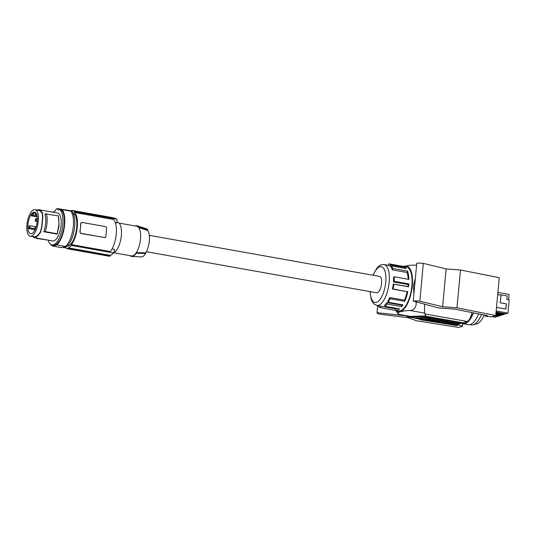 <?xml version="1.0" encoding="UTF-8"?>
<svg xmlns="http://www.w3.org/2000/svg" width="536" height="536" viewBox="0 0 536 536"><rect width="100%" height="100%" fill="white"/><g stroke="black" fill="none" stroke-linecap="round" stroke-linejoin="round"><path stroke-width="0.8" d="M72.956 213.04A16.891 6.734 100.1 0 1 76.487 229.509A16.891 6.734 100.1 0 1 68.079 246.111A16.891 6.734 100.1 0 1 67.034 246.245M53.164 212.263A18.184 7.256 -79.9 0 1 53.727 211.553L55.376 210.896L56.113 209.027A18.706 7.464 100.1 0 1 56.856 208.712A18.706 7.464 100.1 0 1 57.587 208.558L65.801 210.018A18.706 7.464 100.1 0 1 66.658 210.045L70.102 210.661A18.706 7.464 100.1 0 1 74.464 228.47A18.706 7.464 100.1 0 1 65.117 247.371A18.706 7.464 100.1 0 1 63.529 247.491L62.732 247.351M50.605 244.289A19.229 7.665 -79.9 0 0 53.004 246.138L56.742 244.939A19.229 7.665 -79.9 0 0 64.32 227.378A19.229 7.665 -79.9 0 0 62.102 209.65L59.643 209.656A18.184 7.256 -79.9 0 1 61.968 229.957A18.184 7.256 -79.9 0 1 51.972 244.905A18.184 7.256 -79.9 0 1 48.3 240.496M51.972 244.905L53.379 245.153A18.184 7.256 -79.9 0 0 63.375 230.212A18.184 7.256 -79.9 0 0 61.05 209.904M37.681 210.454L37.721 209.817L39.034 209.744L57.647 213.06A14.157 5.648 100.1 0 1 57.942 213.134A14.157 5.648 100.1 0 1 60.655 228.363A14.157 5.648 100.1 0 1 52.675 240.939L34.063 237.622L33.065 236.785M57.587 208.558L58.015 210.045L59.643 209.656M37.721 209.817L37.165 210.065M39.403 209.824L40.334 210.219L42.411 212.678L42.86 216.678L41.875 227.271L40.595 232.256L37.962 235.8L35.155 237.502L35.229 236.872L37.909 235.244L40.428 231.86L40.595 232.256M40.428 231.86L41.647 227.11L42.585 217L42.163 213.181L39.838 210.668L34.967 209.677A13.507 5.387 -79.9 0 0 29.447 214.923A13.507 5.387 -79.9 0 0 26.8 228.483A13.507 5.387 -79.9 0 0 30.224 236.275A13.507 5.387 -79.9 0 0 35.745 231.029A13.507 5.387 -79.9 0 0 38.391 217.469A13.507 5.387 -79.9 0 0 34.967 209.677M42.163 213.181L42.411 212.678M30.224 236.275L35.229 236.872M35.155 237.502L33.835 237.562M36.562 214.333A10.981 4.382 -79.9 0 0 34.538 212.162A10.981 4.382 -79.9 0 0 29.018 219.137A10.981 4.382 -79.9 0 0 28.622 231.619A10.981 4.382 -79.9 0 0 30.679 233.79A10.981 4.382 -79.9 0 0 36.187 226.775A10.981 4.382 -79.9 0 0 36.562 214.333M64.816 247.451L64.809 247.538A18.968 7.564 -79.9 0 0 66.323 248.255A18.968 7.564 -79.9 0 0 67.389 248.262L67.342 248.771A19.484 7.772 -79.9 0 0 68.434 248.416L68.481 247.907A18.968 7.564 -79.9 0 0 71.362 245.441L71.442 244.597A18.184 7.256 -79.9 0 0 77.298 227.13A18.184 7.256 -79.9 0 0 74.424 212.47L113.357 219.412A18.184 7.256 -79.9 0 1 116.238 234.078A18.184 7.256 -79.9 0 1 110.376 251.545L71.442 244.597M70.859 210.903L70.873 210.749A19.484 7.772 -79.9 0 1 71.965 210.4L71.918 210.909A18.968 7.564 100.1 0 1 72.983 210.909A18.968 7.564 100.1 0 1 74.497 211.626L74.424 212.47M115.334 222.675L117.109 222.996A90.932 81.593 72.2 0 0 116.861 219.184L74.497 211.626M113.96 218.219A90.932 81.593 72.2 0 0 113.927 217.884L71.965 210.4M72.983 210.909L115.119 218.427L116.861 219.184M104.929 237.555L80.762 233.488L79.864 231.961A18.184 7.256 -79.9 0 0 80.467 227.7A18.184 7.256 -79.9 0 0 80.641 223.572L80.856 223.505A1.3 1.166 72.2 0 1 82.149 222.447L105.599 226.628A1.3 1.166 -107.8 0 1 106.657 228.108L105.88 236.49A1.3 1.166 72.2 0 1 104.587 237.549L81.13 233.368A1.3 1.166 -107.8 0 1 80.078 231.887L80.856 223.505M81.773 222.561L80.641 223.572M112.051 248.925L114.657 249.394A90.932 81.593 -107.8 0 1 113.726 252.992L110.55 255.411A90.932 81.593 -107.8 0 1 110.403 255.9L68.434 248.416M71.362 245.441L113.726 252.992M117.069 222.206L117.545 222.293A15.591 6.218 100.1 0 1 121.491 231.284A15.591 6.218 100.1 0 1 118.443 246.929A15.591 6.218 100.1 0 1 113.806 252.717M67.342 248.771L109.304 256.255L110.403 255.9M68.481 247.907L110.55 255.411M119.019 223.083L136.801 226.252A15.068 6.01 100.1 0 1 138.603 227.425L147.849 230.587A13.795 5.501 -79.9 0 1 145.785 252.838L136.265 252.644A15.068 6.01 100.1 0 1 132.787 255.819A15.068 6.01 100.1 0 1 131.508 255.92L113.793 252.764M145.785 252.838L145.725 253.448L136.211 253.233L136.265 252.644A15.068 6.01 -79.9 0 0 138.603 227.425L138.656 226.835A15.591 6.218 -79.9 0 0 137.216 225.824A15.591 6.218 -79.9 0 0 135.233 225.971M138.656 226.835L147.903 229.971L147.849 230.587M129.94 255.645A15.591 6.218 -79.9 0 0 131.749 256.469L141.33 256.885A14.311 5.708 -79.9 0 0 145.725 253.448M147.903 229.971A14.311 5.708 -79.9 0 0 146.348 228.745L137.216 225.824M131.749 256.469A15.591 6.218 -79.9 0 0 136.211 253.233M149.316 235.344L379.548 276.409A8.315 3.317 100.1 0 1 381.585 283.47A8.315 3.317 100.1 0 1 376.634 292.777L146.402 251.719M378.865 305.842L378.691 306.692A22.345 8.911 100.1 0 0 380.453 307.697L395.119 310.31L395.535 308.816A20.783 8.288 -79.9 0 0 395.682 308.843A20.783 8.288 -79.9 0 0 397.826 308.555M386.952 302.585L386.992 304.033A22.345 8.911 100.1 0 1 384.935 306.257L384.781 304.937A20.783 8.288 -79.9 0 0 386.952 302.585L401.625 305.198A20.783 8.288 -79.9 0 0 401.987 304.696M389.773 297.554L390.034 298.706A22.345 8.911 100.1 0 1 388.198 302.237L387.83 301.292A20.783 8.288 -79.9 0 0 389.773 297.554L404.445 300.173A20.783 8.288 -79.9 0 0 407.132 291.658L392.459 289.045A20.783 8.288 -79.9 0 0 393.29 284.006L407.963 286.626A20.783 8.288 -79.9 0 0 408.157 284.536L393.484 281.916A20.783 8.288 -79.9 0 0 393.565 277.125L394.248 276.777A22.345 8.911 100.1 0 1 394.168 281.306L393.484 281.916M408.218 279.263A20.783 8.288 -79.9 0 0 407.012 272.482L392.339 269.863A20.783 8.288 -79.9 0 0 390.992 267.183L391.568 265.93L406.241 268.549A22.345 8.911 100.1 0 0 405.296 267.444L405.115 268.348M391.28 266.56L390.315 266.392A20.783 8.288 -79.9 0 0 388.741 265.407A20.783 8.288 -79.9 0 0 388.453 265.327L384.084 264.55L381.297 264.75L379.83 265.414L376.875 268.054L372.942 275.229M402.965 266.338A22.345 8.911 100.1 0 1 403.253 266.379A22.345 8.911 100.1 0 1 403.541 266.446L388.868 263.826A22.345 8.911 100.1 0 1 390.623 264.831L405.296 267.444M391.568 265.93A22.345 8.911 100.1 0 1 392.841 268.469L407.514 271.082A22.345 8.911 100.1 0 1 408.854 278.077A22.345 8.911 100.1 0 1 408.914 279.39L394.248 276.777M403.253 266.379L406.409 266.941A22.345 8.911 100.1 0 1 412.003 278.64A22.345 8.911 100.1 0 1 408.251 300.984A22.345 8.911 100.1 0 1 398.563 310.94L395.407 310.377A22.345 8.911 100.1 0 1 395.119 310.31M388.868 263.826L388.453 265.327M390.623 264.831L390.315 266.392M392.841 268.469L392.339 269.863M407.514 271.082L407.012 272.482M394.168 281.306L408.841 283.926L408.157 284.536M393.29 284.006L393.9 284.201A22.345 8.911 100.1 0 1 393.116 288.964L392.459 289.045M393.116 288.964L407.132 291.658M407.789 291.584A22.345 8.911 100.1 0 1 404.707 301.326L404.445 300.173M390.034 298.706L404.707 301.326M388.198 302.237L402.871 304.857A22.345 8.911 100.1 0 1 401.658 306.652L401.625 305.198M386.992 304.033L401.658 306.652M384.935 306.257L399.601 308.877A22.345 8.911 100.1 0 1 395.407 310.377M380.453 307.697L380.862 306.197M408.841 283.926A22.345 8.911 100.1 0 1 408.573 286.82L407.963 286.626M393.9 284.201L408.573 286.82M403.856 266.486A23.269 9.28 100.1 0 1 412.271 285.802A23.269 9.28 100.1 0 1 407.909 302.807A23.269 9.28 100.1 0 1 396.01 310.485M395.836 310.451L398.349 314.264C397.29 312.126 401.196 310.873 410.053 310.505C412.285 310.424 414.013 309.406 415.253 307.443L416.097 305.138L416.164 301.855M471.935 312.562A10.13 4.04 100.1 0 1 467.097 321.453L462.876 322.806L425.959 316.22L424.954 313.935C424.472 312.475 424.378 309.218 424.659 304.18M403.816 266.479L408.74 265.4L416.083 265.086M425.825 315.912L410.469 316.421L398.349 314.264M459.158 323.53L459.111 324.012L457.308 324.588L425.671 318.947L419.413 319.014L414.944 318.216L421.37 319.141M460.096 323.697L425.41 317.513L414.864 317.982L408.445 317.057L424.981 316.535L461.898 323.121L460.096 323.697M461.938 322.639L461.898 323.121M425.048 315.778L424.981 316.535M398.429 314.498L410.469 316.421M405.183 315.704L408.445 317.057M413.953 317.975L414.944 318.216M425.283 317.52L425.242 317.975L416.901 318.344M420.452 319.134L455.386 325.205L456.324 324.903L425.504 319.409L423.4 319.503M425.544 318.954L425.504 319.409M456.37 324.421L456.324 324.903M455.386 325.205A10.13 4.04 100.1 0 1 454.528 325.278L421.45 319.376M473.348 312.843A23.283 9.286 100.1 0 1 463.171 323.409L461.771 323.161M473.509 312.877A23.644 9.427 100.1 0 1 463.111 323.771A23.644 9.427 100.1 0 1 461.663 323.195M478.601 313.888A23.644 9.427 100.1 0 1 468.243 324.682L463.111 323.771M469.931 324.615L471.412 324.876A23.283 9.286 -79.9 0 0 473.1 324.803A23.283 9.286 -79.9 0 0 473.389 324.722A23.283 9.286 -79.9 0 0 481.522 314.471M473.1 324.803L476.712 323.891A21.721 8.663 -79.9 0 0 476.98 323.811A21.721 8.663 -79.9 0 0 484.243 315.014M456.98 324.535L456.886 325.54L455.165 325.265M421.256 319.342L421.209 319.871L448.759 324.247M456.886 325.54L458.36 324.896L462.501 326.203L462.736 323.684M458.36 324.896L458.421 324.233M418.274 318.813L421.209 319.871M462.501 326.203L458.635 327.442L416.552 320.763L408.285 317.768L379.501 314.13A7.792 1.474 -174.7 0 1 377.002 312.79A7.792 1.474 -174.7 0 1 377.043 312.669L405.256 315.751M377.043 312.669L377.699 305.634M459.111 324.012L425.242 317.975M413.926 293.815L413.383 285.835L415.367 278.305M485.542 315.275L485.455 316.207L487.613 315.691L454.729 309.125L438.408 307.939L413.256 301.058L416.767 263.223A7.792 1.474 5.3 0 1 423.333 263.37L446.126 268.925L442.615 306.76L456.967 307.805L460.478 269.97L446.126 268.925M413.256 301.058A7.792 1.474 5.3 0 1 419.829 301.205L423.333 263.37M460.478 269.97L499.264 277.708L495.753 315.543L491.887 316.783L485.455 316.207M495.753 315.543L456.967 307.805M419.829 301.205L442.615 306.76M508.624 299.798L509.12 294.438L497.904 292.422M497.736 294.21L498.132 294.626M497.723 294.338L498.172 294.19M505.863 309.051L506.339 303.899L500.242 302.807L501.086 294.834L500.457 295.035M500.242 302.807L500.952 295.128L497.703 294.545M484.142 315.235L485.522 315.483M492.222 316.675L495.197 317.205L497.462 316.227M501.086 294.834L507.183 295.926L506.855 299.483L509.2 299.899L507.974 313.111L505.729 313.828L496.075 312.106M496.021 312.649L504.624 314.183L505.234 313.741M495.974 313.192L503.512 314.538L504.121 314.096M495.921 313.741L502.4 314.893L503.009 314.451M495.874 314.284L501.294 315.248L501.904 314.806M495.82 314.826L500.182 315.604L500.792 315.161M495.773 315.376L499.07 315.965L499.679 315.516M494.996 315.791L497.964 316.32L498.574 315.872M500.349 302.773L506.446 303.865L505.964 309.071L496.51 307.383M496.175 311.001L507.974 313.111M496.048 312.361L505.207 313.995M496.001 312.91L504.095 314.351M495.947 313.453L502.989 314.706M495.901 313.995L501.877 315.061M495.847 314.538L500.765 315.416M495.8 315.088L499.659 315.771M495.579 315.604L498.547 316.133M494.467 315.959L497.442 316.488M66.658 210.045A18.706 7.464 100.1 0 1 68.112 210.722M57.144 234.111L43.785 231.733C46.002 225.18 46.377 219.224 44.91 213.857L58.317 215.867L58.994 223.814L57.144 234.111L59 225.944L58.719 217.763M56.742 244.939L65.419 246.486L63.55 247.089L61.687 247.686L53.004 246.138M35.49 213.462L33.406 213.067L33.205 215.238L31.349 215.834L37.172 216.852M33.406 213.067A10.975 4.375 -79.9 0 0 31.349 215.834M28.89 228.638L29.782 227.787L29.708 225.683L28.817 226.534A10.975 4.375 -79.9 0 0 28.89 228.638L34.391 229.589M35.557 212.718L35.389 214.534L36.723 214.775M36.502 214.179L35.389 214.534M29.708 225.683L36.167 226.835M29.782 227.787L34.472 228.624M35.885 218.668A1.3 0.516 -79.9 0 0 35.242 219.981A1.3 0.516 -79.9 0 0 35.544 221.221A1.3 0.516 -79.9 0 0 35.651 221.207A1.3 0.516 -79.9 0 0 36.301 219.901A1.3 0.516 -79.9 0 0 35.999 218.661A1.3 0.516 -79.9 0 0 35.885 218.668M35.483 228.765A1.3 0.516 -79.9 0 0 35.168 227.639A1.3 0.516 -79.9 0 0 35.054 227.653A1.3 0.516 -79.9 0 0 34.405 228.966A1.3 0.516 -79.9 0 0 34.706 230.199A1.3 0.516 -79.9 0 0 34.82 230.192A1.3 0.516 -79.9 0 0 34.833 230.185M37.018 215.914L33.205 215.238M36.977 237.85L36.528 238.399L49.473 240.369M36.528 238.399L36.307 238.018M46.444 213.75C47.684 219.184 47.289 225.14 45.258 231.612L57.131 233.736M43.785 231.733L45.258 231.612M65.419 246.486A19.229 7.665 -79.9 0 0 72.997 228.926A19.229 7.665 -79.9 0 0 70.779 211.197L62.102 209.65M33.507 236.858L33.4 237.26M40.173 210.836L40.334 210.219M37.909 235.244L37.962 235.8M80.762 233.488L81.13 233.368M104.219 237.669L104.587 237.549M370.282 291.644A18.184 7.256 -79.9 0 0 376.44 302.371A18.184 7.256 -79.9 0 0 385.458 284.482A18.184 7.256 -79.9 0 0 381.666 266.781A18.184 7.256 -79.9 0 0 379.743 266.807A18.184 7.256 -79.9 0 0 373.203 275.27M376.352 305.366A20.783 8.288 -79.9 0 0 376.788 305.473A20.783 8.288 -79.9 0 0 378.55 305.332A20.783 8.288 -79.9 0 0 388.855 284.884A20.783 8.288 -79.9 0 0 384.52 264.657A20.783 8.288 -79.9 0 0 384.084 264.55M424.954 313.935L467.097 321.453M424.74 313.125L410.053 310.505M414.864 317.982L410.395 317.185M104.748 237.629L105.103 237.515M66.323 248.255L67.375 248.443M395.682 308.843L376.788 305.473L373.646 303.785L371.254 299.751L370.021 291.597M377.002 312.79L377.666 305.627M37.212 221.515L35.544 221.221M37.312 218.896L35.999 218.661M35.858 227.767L35.168 227.639"/></g></svg>
